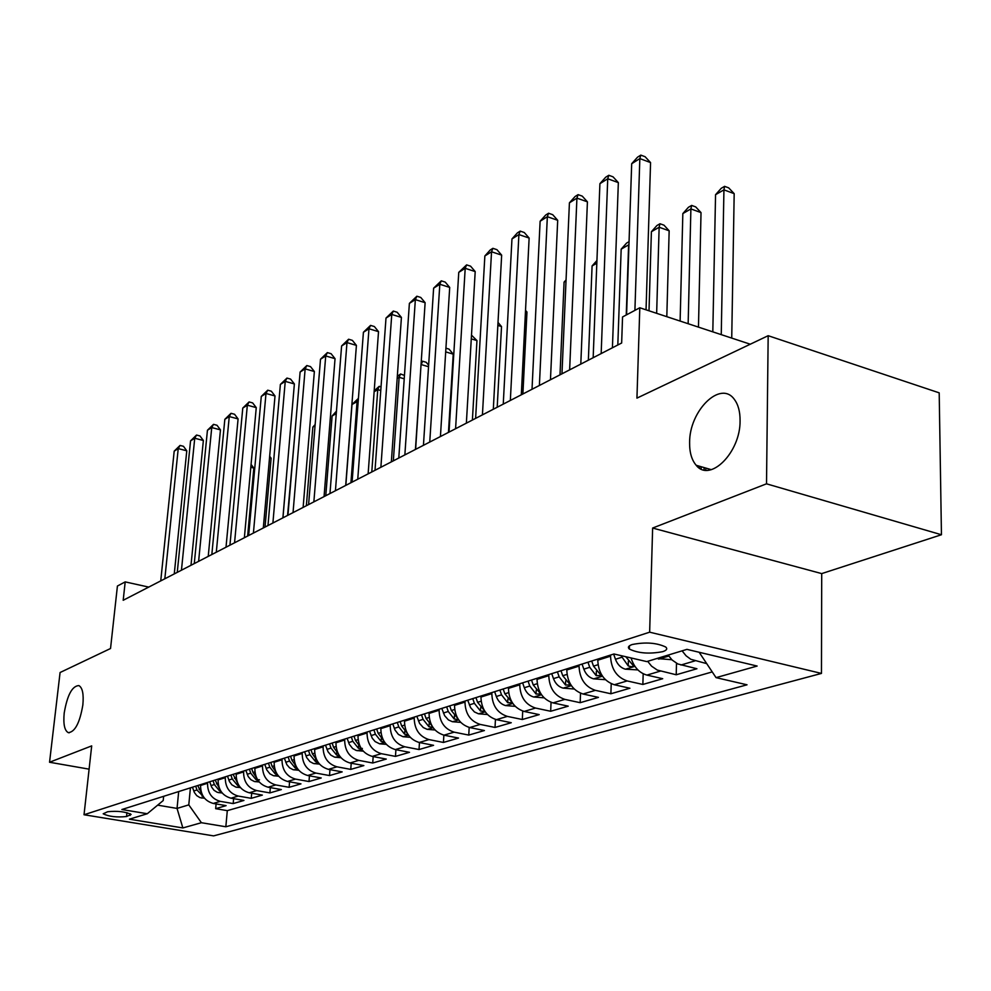 <?xml version="1.0" encoding="UTF-8"?>
<svg xmlns="http://www.w3.org/2000/svg" width="991" height="991" viewBox="0 0 991 991"><rect width="100%" height="100%" fill="white"/><g stroke="black" fill="none" stroke-linecap="round" stroke-linejoin="round"><path stroke-width="1.49" d="M689.612 442.519C689.265 410.757 720.581 379.689 734.356 399.398C738.221 404.551 740.128 411.649 740.079 420.704C740.537 452.565 709.829 482.964 696.202 465.287C691.681 460.01 689.476 452.416 689.612 442.519M64.204 713.037C67.277 695.112 72.17 685.945 78.871 685.574C82.513 687.655 83.839 694.121 82.848 704.973C79.788 722.922 74.92 732.138 68.268 732.634C64.514 730.565 63.164 724.037 64.204 713.037M632.27 644.497C628.467 645.798 627.489 647.309 629.335 649.031C638.154 653.317 649.266 654.184 662.694 651.669C666.683 650.356 667.699 648.808 665.729 647.024C656.711 642.763 645.562 641.92 632.27 644.497M941.45 534.744L939.195 392.845L768.174 335.701L766.514 483.819L652.635 528.042L649.65 632.184L821.465 673.422L821.712 573.603L941.45 534.744L766.514 483.819M649.65 632.184L84.024 814.751L213.598 835.884L821.465 673.422M84.024 814.751L91.692 745.889L49.55 762.252L89.103 769.152M49.55 762.252L60.079 672.517L110.534 648.51L117.421 586.028L125.2 581.89L123.194 600.273L621.654 343.01L622.546 316.959L639.802 307.767L636.94 398.122L768.174 335.701M200.678 784.612L200.591 785.454C200.566 795.03 204.803 801.025 213.276 803.441L226.109 805.633L215.666 808.668L216.1 803.924M207.614 782.419L207.54 783.262C207.515 792.899 211.777 798.932 220.287 801.36L233.182 803.577L233.616 798.659M233.182 803.577L243.947 800.443L230.977 798.201C222.405 795.736 218.107 789.654 218.119 779.929L218.193 779.075M236.279 773.364L236.192 774.231C236.217 784.092 240.565 790.285 249.236 792.788L262.355 795.092L251.243 798.325L251.689 793.221M254.935 767.468L254.86 768.347C254.898 778.356 259.308 784.649 268.09 787.213L281.345 789.567L269.886 792.911L270.332 787.61M274.21 761.373L274.135 762.265C274.197 772.435 278.669 778.839 287.551 781.453L300.967 783.869L289.124 787.312L289.57 781.812M294.116 755.08L294.054 755.984C294.141 766.316 298.687 772.831 307.668 775.495L321.233 777.972L308.994 781.54L309.44 775.829M314.717 748.564L314.642 749.493C314.766 759.998 319.375 766.613 328.455 769.35L342.18 771.89L329.532 775.569L329.978 769.623M336.011 741.838L335.949 742.779C336.098 753.445 340.768 760.184 349.972 762.983L363.858 765.585L350.764 769.388L351.21 763.206M358.061 734.864L357.986 735.817C358.172 746.669 362.929 753.532 372.232 756.393L386.279 759.069L372.727 763.008L373.173 756.567M380.891 727.654L380.829 728.62C381.052 739.658 385.871 746.644 395.298 749.568L409.506 752.318L395.471 756.393L395.917 749.679M404.563 720.172L404.501 721.163C404.749 732.386 409.655 739.497 419.193 742.494L433.562 745.319L419.02 749.543L419.466 742.544M429.103 712.418L429.041 713.421C429.338 724.842 434.318 732.089 443.968 735.161L458.511 738.06L443.435 742.445L443.869 735.136M454.572 704.366L454.51 705.381C454.857 717.013 459.911 724.396 469.684 727.543L484.401 730.54L468.755 735.087L469.177 727.431M481.019 696.004L480.957 697.045C481.353 708.887 486.494 716.419 496.392 719.652L511.269 722.724L495.029 727.444L495.438 719.416M508.507 687.333L508.445 688.373C508.879 700.439 514.106 708.119 524.128 711.439L539.203 714.61L522.319 719.516L522.715 711.067M537.085 678.426L537.035 679.368C537.518 691.656 542.845 699.497 552.99 702.892L568.239 706.162L550.674 711.265L551.058 702.346M566.84 668.875L566.79 669.978C567.335 682.502 572.748 690.516 583.018 694.01L598.453 697.379L580.169 702.693L580.54 693.242M597.821 659.089L597.784 660.204C598.391 672.976 603.891 681.151 614.296 684.744L629.917 688.237L610.877 693.762L611.224 683.728M631.056 657.95C633.955 667.166 639.245 672.889 646.912 675.094L662.706 678.699L642.862 684.459L643.184 673.756M668.145 655.088L672.084 659.994L677.844 663.97L696.921 668.752L676.221 674.772L676.494 663.289M701.182 469.016L701.232 466.749M126.538 816.534L131.109 814.453C125.262 811.629 117.446 810.725 107.647 811.74L103.188 813.797C108.96 816.609 116.74 817.525 126.538 816.534L126.947 812.645M178.69 791.561L177.042 808.421L188.786 804.878L201.396 822.716L225.837 826.767L747.041 684.806L716.047 677.633L757.136 666.051L686.936 649.365L646.776 661.592L613.962 653.986L121.868 809.523L147.275 813.735L163.218 800.542L163.639 796.318M201.396 822.716L182.864 827.943L129.412 819.185L147.275 813.735M610.58 655.051L610.543 656.178L597.784 660.204M579.078 665.011L579.041 666.113L566.79 669.978M548.841 674.561L548.791 675.651L537.035 679.368M519.804 683.753L519.755 684.818L508.445 688.373M491.883 692.573L491.833 693.613L480.957 697.045M465.027 701.058L464.977 702.086L454.51 705.381M439.174 709.234L439.112 710.237L429.041 713.421M414.275 717.1L414.201 718.091L404.501 721.163M390.256 724.694L390.194 725.672L380.829 728.62M367.104 732.015L367.029 732.968L357.986 735.817M344.744 739.075L344.67 740.029L335.949 742.779M323.14 745.901L323.078 746.83L314.642 749.493M302.28 752.503L302.205 753.42L294.054 755.984M282.101 758.883L282.014 759.775L274.135 762.265M262.565 765.052L262.491 765.944L254.86 768.347M243.662 771.023L243.588 771.902L236.192 774.231M225.353 776.808L225.279 777.675L218.119 779.929M215.666 808.668L227.298 810.65L712.232 671.91M706.732 663.636L690.838 659.3L686.069 655.782L682.093 650.839M676.221 674.772L657.281 670.077L651.57 666.163L647.656 661.319M642.862 684.459L627.179 680.941C616.724 677.299 611.174 669.049 610.543 656.178M610.877 693.762L595.38 690.343C585.049 686.813 579.599 678.736 579.041 666.113M580.169 702.693L564.858 699.386C554.663 695.942 549.299 688.039 548.791 675.651M550.674 711.265L535.536 708.057C525.465 704.712 520.201 696.97 519.755 684.818M522.319 719.516L507.355 716.394C497.408 713.136 492.23 705.542 491.833 693.613M495.029 727.444L480.239 724.421C470.415 721.25 465.324 713.805 464.977 702.086M468.755 735.087L454.138 732.151C444.439 729.054 439.434 721.745 439.112 710.237M443.435 742.445L428.992 739.596C419.404 736.561 414.486 729.401 414.201 718.091M419.02 749.543L404.749 746.768C395.285 743.807 390.429 736.784 390.194 725.672M395.471 756.393L381.362 753.693C372.009 750.806 367.227 743.894 367.029 732.968M372.727 763.008L358.779 760.37C349.538 757.545 344.831 750.769 344.67 740.029M350.764 769.388L336.977 766.823C327.848 764.073 323.202 757.409 323.078 746.83M329.532 775.569L315.906 773.067C306.876 770.366 302.305 763.813 302.205 753.42M308.994 781.54L295.516 779.099C286.597 776.461 282.101 770.019 282.014 759.775M289.124 787.312L275.795 784.934C266.975 782.345 262.541 776.015 262.491 765.944M269.886 792.911L256.706 790.583C247.985 788.056 243.613 781.825 243.588 771.902M251.243 798.325L238.212 796.058C229.59 793.58 225.279 787.449 225.279 777.675M190.421 787.857L188.786 804.878M750.274 344.211L639.802 307.767M148.712 587.093L125.2 581.89M157.643 805.15L177.042 808.421L182.864 827.943M227.298 810.65L225.837 826.767M716.047 677.633L699.15 652.264M704.106 467.579L704.044 469.969M652.635 528.042L821.712 573.603M174.267 573.913L186.779 450.806L178.231 448.601L164.828 578.781M174.193 451.153L180.052 445.43L178.231 448.601L174.193 451.153L160.74 580.887M180.052 445.43L183.471 446.309L186.779 450.806M204.555 798.263L199.922 797.606L196.714 795.612L194.36 792.466L192.465 787.213M247.639 536.044L253.82 468.062L250.81 467.281M201.879 793.853L197.754 785.541M195.698 786.185L196.974 789.976L203.291 796.541M251.07 464.395L253.82 468.062M190.99 565.279L203.366 440.5L194.731 438.245L181.452 570.197M190.557 440.859L196.54 435.049L194.731 438.245L190.557 440.859L177.253 572.364M196.54 435.049L199.984 435.953L203.366 440.5M208.221 556.385L220.46 429.871L211.74 427.555L198.609 561.352M207.441 430.255L213.523 424.346L211.74 427.555L207.441 430.255L194.273 563.582M213.523 424.346L217.004 425.275L220.46 429.871M226.01 547.205L238.088 418.92L229.255 416.554L216.298 552.222M224.833 419.329L231.027 413.309L229.255 416.554L224.833 419.329L211.826 554.526M231.027 413.309L234.557 414.263L238.088 418.92M244.368 537.729L256.26 407.623L247.341 405.195L234.557 542.795M242.77 408.069L249.088 401.937L247.341 405.195L242.77 408.069L229.937 545.174M249.088 401.937L252.655 402.916L256.26 407.623M222.207 793.011L217.264 792.317L214.019 790.298L211.628 787.102L209.708 781.763M265.031 527.063L271.125 458.189L269.54 457.768M219.506 788.638L215.158 780.041M213.04 780.71L214.341 784.55L219.432 790.756L220.919 791.264M269.663 456.269L271.125 458.189M240.429 787.585L235.87 787.114L231.857 784.81L229.441 781.565L227.484 776.139M282.955 517.822L288.876 447.994M237.704 783.262L233.108 774.355M230.928 775.049L232.253 778.951L237.419 785.268L239.091 785.801M259.246 781.998L254.34 781.49L250.884 779.682L248.221 776.585L245.83 770.341M256.496 777.7L252.99 772.472L251.64 768.508M249.385 769.214L250.735 773.178L255.975 779.595L259.506 779.818M294.538 437.675L287.563 515.444M278.669 776.238L273.405 775.693L269.911 773.847L266.802 769.945L264.783 764.346M275.894 771.964L272.153 766.489L270.778 762.451M268.45 763.194L269.825 767.22L275.126 773.748L277.232 774.343M315.051 425.845L312.846 427.109L306.368 505.732M312.846 427.109L315.15 424.544M263.309 527.955L275.015 395.966L265.997 393.477L253.411 533.059M261.277 396.437L267.719 390.194L265.997 393.477L261.277 396.437L248.642 535.524M267.719 390.194L271.323 391.197L275.015 395.966M298.762 770.28L293.101 769.697L289.558 767.814L286.82 764.618L284.355 758.165M295.95 766.043L291.949 760.308L290.549 756.207M288.146 756.963L289.533 761.063L294.922 767.703L297.25 768.322M336.259 413.594L332.109 415.985L325.779 495.711M332.109 415.985L336.457 411.154M282.893 517.847L294.377 383.938L285.247 381.374L272.897 523.013M280.379 384.434L286.956 378.079L285.247 381.374L280.379 384.434L267.966 525.552M286.956 378.079L290.598 379.107L294.377 383.938M319.523 764.123L313.453 763.504L309.873 761.583L306.677 757.558L304.584 751.773M316.686 759.911L312.413 753.916L310.988 749.741M308.498 750.534L309.923 754.696L315.386 761.447L317.95 762.079M350.925 482.728L357.07 401.59L352.003 404.514L345.822 485.367M358.147 401.888L357.07 401.59L358.395 398.642M352.003 404.514L358.42 398.382M303.122 507.404L314.37 371.514L305.154 368.875L293.039 512.607M300.112 372.034L306.826 365.555L305.154 368.875L300.112 372.034L287.935 515.246M306.826 365.555L310.517 366.608L314.37 371.514M341.015 757.756L334.5 757.099L330.883 755.142L328.058 751.822L325.494 745.158M338.142 753.569L333.583 747.301L332.134 743.064M329.557 743.882L331.006 748.106L336.544 754.981L339.356 755.625M371.786 471.976L377.757 389.649L374.127 391.742M380.767 390.516L377.757 389.649L379.206 386.341L381.027 386.862M374.202 390.801L379.206 386.341M324.057 496.602L335.045 358.668L325.717 355.955L313.862 501.867M320.502 359.225L327.364 352.61L325.717 355.955L320.502 359.225L308.597 504.58M327.364 352.61L331.093 353.7L335.045 358.668M363.263 751.178L356.277 750.472L352.61 748.478L349.315 744.303L347.147 738.32M360.352 747.003L355.484 740.463L354.01 736.152M351.347 736.994L352.821 741.293L358.445 748.292L362.384 748.428M393.34 460.852L399.125 377.311L397.168 378.451M404.217 378.797L399.125 377.311L400.55 373.979L404.439 375.416M397.304 376.431L400.55 373.979M345.71 485.429L356.413 345.388L346.974 342.589L335.429 490.731M341.598 345.97L348.597 339.232L346.974 342.589L341.598 345.97L329.966 493.555M348.597 339.232L352.362 340.359L356.413 345.388M386.317 744.352L379.627 743.82L375.118 741.578L372.207 738.134L369.556 731.234M383.368 740.203L378.166 733.377L376.667 728.992M373.904 729.859L375.403 734.244L381.114 741.367L384.446 741.999M415.625 449.344L421.039 364.676M428.533 366.732L421.212 364.564L422.6 361.22L426.217 362.297L428.632 365.221M421.212 362.012L422.6 361.22M368.132 473.859L378.525 331.651L368.974 328.764L357.751 479.21M363.412 332.27L370.56 325.395L368.974 328.764L363.412 332.27L352.09 482.134M370.56 325.395L374.375 326.547L378.525 331.651M410.2 737.304L402.99 736.709L398.419 734.43L395.037 730.094L392.77 723.901M448.452 432.398L453.234 354.159L445.69 351.879M407.214 733.154L401.677 726.031L400.141 721.572M397.28 722.476L398.816 726.936L404.601 734.195L408.218 734.789M445.925 348.175L449.059 349.129L453.234 354.159M391.358 461.868L401.417 317.417L391.755 314.457L380.878 467.281M385.995 318.086L393.303 311.063L391.755 314.457L385.995 318.086L375.019 470.304M393.303 311.063L397.156 312.252L401.417 317.417M434.987 729.983L427.208 729.351L423.306 727.567L419.602 723.442L416.839 716.295M472.397 420.035L476.956 340.594L471.27 338.86M431.94 725.846L426.043 718.425L424.482 713.879M421.509 714.808L423.083 719.355L428.967 726.75L432.844 727.307M471.493 335.131L476.956 340.594M415.44 449.443L425.127 302.689L415.353 299.629L404.861 454.894M409.382 303.382L416.864 296.222L415.353 299.629L409.382 303.382L398.791 458.04M416.864 296.222L420.766 297.449L425.127 302.689M460.716 722.389L452.342 721.708L448.378 719.887L444.625 715.675L441.8 708.404M497.197 407.239L501.52 326.572L497.854 325.42M457.619 718.264L451.339 710.522L449.728 705.889M446.656 706.868L448.254 711.488L454.225 719.032L458.399 719.516M498.015 322.434L501.52 326.572M440.425 436.548L449.703 287.415L439.818 284.268L429.747 442.06M433.624 288.158L441.28 280.837L439.818 284.268L433.624 288.158L423.442 445.306M441.28 280.837L445.219 282.101L449.703 287.415M487.436 714.523L478.418 713.78L474.404 711.922L470.589 707.624L467.715 700.203M522.889 393.984L526.964 312.029L525.465 311.558M484.326 710.46L477.588 702.322L475.953 697.602M472.757 698.618L474.392 703.325L480.462 711.018L484.896 711.377M525.527 310.369L526.964 312.029M466.365 423.157L475.197 271.571L465.2 268.326L455.587 428.719M458.759 272.364L466.6 264.882L465.2 268.326L458.759 272.364L449.034 432.101M466.6 264.882L470.589 266.183L475.197 271.571M515.209 706.348L505.509 705.555C501.235 704.353 498.163 701.331 496.305 696.487L494.645 691.693M512.198 702.532L504.877 693.811L503.193 688.993M499.873 690.046L501.545 694.852L507.714 702.693L512.322 702.73M493.307 409.258L501.657 255.133L491.536 251.776L482.431 414.87M484.859 255.963L490.211 250.005L492.886 248.32L491.536 251.776L484.859 255.963L475.618 418.375M492.886 248.32L496.925 249.67L501.657 255.133M544.109 697.85L533.678 696.995C529.343 695.769 526.221 692.684 524.326 687.729L522.629 682.849M528.067 681.139L529.776 686.032L536.044 694.047L540.727 693.948L533.232 684.942L531.523 680.037M566.01 280.998L564.077 282.113L560.002 374.833M564.077 282.113L566.059 279.896M521.316 394.79L529.132 238.051L518.9 234.582L510.34 400.463M511.963 238.942L517.401 232.873L520.188 231.114L518.9 234.582L511.963 238.942L503.255 404.117M520.188 231.114L524.276 232.513L529.132 238.051M574.185 689.018L562.962 688.088C558.577 686.825 555.418 683.666 553.474 678.624L551.739 673.657M557.4 671.861L559.147 676.853L565.514 685.041L570.333 684.892L562.752 675.726L561.005 670.721M596.83 263.222L592.085 265.947L588.357 360.191M592.085 265.947L596.929 260.522M550.463 379.751L557.698 220.299L547.342 216.707L539.389 385.474M540.12 221.241L545.669 215.059L548.556 213.238L547.342 216.707L540.12 221.241L532.018 389.277M548.556 213.238L552.693 214.675L557.698 220.299M605.414 679.69L593.473 678.823C589.026 677.522 585.817 674.289 583.835 669.148L582.051 664.069M587.948 662.211L589.744 667.302L596.21 675.664L601.165 675.466L593.498 666.125L591.701 661.022M626.25 314.989L628.616 244.864L621.171 249.162L617.814 344.992M628.938 244.975L628.988 243.476M621.171 249.162L626.572 243.105L629.05 241.668M580.8 364.093L587.415 201.842L576.923 198.126L569.639 369.854M569.416 202.845L575.065 196.54L578.075 194.645L576.923 198.126L569.416 202.845L561.959 373.818M578.075 194.645L582.262 196.131L587.415 201.842M629.384 647.383L629.434 646.082M637.894 669.916L625.247 669.16C620.75 667.823 617.492 664.527 615.461 659.263L613.64 654.085M666.807 316.674L669.16 230.804L659.139 227.249L651.397 231.721L649.006 310.802M621.01 655.621L628.207 665.89C631.478 666.98 633.175 666.893 633.299 665.63L625.755 656.723M656.649 313.317L659.139 227.249L659.994 223.755L663.995 225.18L669.16 230.804M651.397 231.721L656.897 225.552L659.994 223.755M612.426 347.779L618.347 182.617L607.731 178.764L601.165 353.589M599.914 183.682L605.662 177.253L608.796 175.283L607.731 178.764L599.914 183.682L593.163 357.714M608.796 175.283L613.033 176.832L618.347 182.617M699.522 468.111L699.559 466.265M671.799 659.709L656.798 658.544M698.469 327.117L701.021 212.607L690.888 208.928L682.836 213.585L680.123 321.072M663.722 656.426L666.881 655.485M688.15 323.71L690.888 208.928L691.644 205.422L695.694 206.896L701.021 212.607M682.836 213.585L688.423 207.292L691.644 205.422M646.045 309.824L650.567 162.586L639.839 158.597L634.909 310.369M631.688 163.726L637.547 157.173L640.805 155.116L639.839 158.597L631.688 163.726L626.585 314.804M640.805 155.116L645.091 156.714L650.567 162.586M705.753 470.217L705.803 468.074M731.73 338.092L734.182 193.654L723.938 189.851L715.552 194.694L712.814 331.849M721.25 334.636L723.938 189.851L724.607 186.345L728.695 187.869L734.182 193.654M715.552 194.694L721.25 188.29L724.607 186.345M207.54 783.262L200.591 785.454M220.287 801.36L213.276 803.441M694.964 660.873L680.928 665.023M660.34 671.118L646.912 675.094M627.179 680.941L614.296 684.744M595.38 690.343L583.018 694.01M564.858 699.386L552.99 702.892M535.536 708.057L524.128 711.439M507.355 716.394L496.392 719.652M480.239 724.421L469.684 727.543M454.138 732.151L443.968 735.161M428.992 739.596L419.193 742.494M404.749 746.768L395.298 749.568M381.362 753.693L372.232 756.393M358.779 760.37L349.972 762.983M336.977 766.823L328.455 769.35M315.906 773.067L307.668 775.495M295.516 779.099L287.551 781.453M275.795 784.934L268.09 787.213M256.706 790.583L249.236 792.788M238.212 796.058L230.977 798.201M130.255 813.747L130.081 815.444M201.557 798.028L203.824 797.334M199.03 789.332L200.603 788.836M193.74 790.979L196.974 789.976M202.164 794.485L202.003 796.083M218.924 792.75L221.414 791.995M216.459 783.881L218.144 783.361M210.996 785.59L214.341 784.55M219.606 788.861L219.432 790.756M236.824 787.312L239.549 786.482M234.433 778.269L236.23 777.712M228.797 780.028L232.253 778.951M237.605 783.163L237.419 785.268M255.306 781.688L258.279 780.784M252.99 772.472L254.898 771.878M247.18 774.293L250.735 773.178M256.161 777.402L255.975 779.595M274.383 775.891L277.629 774.912M272.153 766.489L274.185 765.857M266.145 768.372L269.825 767.22M275.325 771.469L275.126 773.748M294.092 769.908L297.61 768.83M291.949 760.308L294.104 759.639M285.742 762.252L289.533 761.063M295.12 765.312L294.922 767.703M314.457 763.714L318.284 762.55M312.413 753.916L314.704 753.197M305.996 755.922L309.923 754.696M315.572 758.957L315.386 761.447M335.515 757.322L339.653 756.059M333.583 747.301L336.023 746.545M326.943 749.382L331.006 748.106M336.742 752.38L336.544 754.981M357.317 750.695L361.789 749.332M355.484 740.463L358.085 739.658M348.609 742.606L352.821 741.293M358.631 745.579L358.445 748.292M379.875 743.845L384.706 742.37M378.166 733.377L380.928 732.522M371.055 735.607L375.403 734.244M381.312 738.518L381.114 741.367M403.25 736.734L408.465 735.149M401.677 726.031L404.613 725.115M394.294 728.335L398.816 726.936M404.799 731.209L404.601 734.195M427.468 729.376L433.092 727.667M426.043 718.425L429.177 717.447M418.4 720.816L423.083 719.355M429.153 723.616L428.967 726.75M452.602 721.733L458.66 719.9M451.339 710.522L454.658 709.494M443.398 713.012L448.254 711.488M454.423 715.737L454.225 719.032M478.69 713.805L485.206 711.823M477.588 702.322L481.118 701.219M469.35 704.898L474.392 703.325M480.647 707.549L480.462 711.018M505.782 705.58L512.805 703.449M504.877 693.811L508.631 692.635M496.305 696.487L501.545 694.852M507.887 699.027L507.714 702.693M533.951 697.02L541.495 694.728M533.232 684.942L537.233 683.703M524.326 687.729L529.776 686.032M536.218 690.17L536.044 694.047M563.26 688.113L571.361 685.648M562.752 675.726L567.013 674.4M553.474 678.624L559.147 676.853M565.688 680.928L565.514 685.041M593.758 678.847L602.478 676.196M593.498 666.125L598.019 664.713M583.835 669.148L589.744 667.302M596.371 671.316L596.21 675.664M625.544 669.185L634.921 666.336M615.461 659.263L621.617 657.343M628.356 661.27L628.207 665.89M658.693 659.114L668.776 656.054M629.434 645.822L629.335 649.031M68.268 732.634L69.209 732.807M696.202 465.287L711.303 469.672"/></g></svg>
